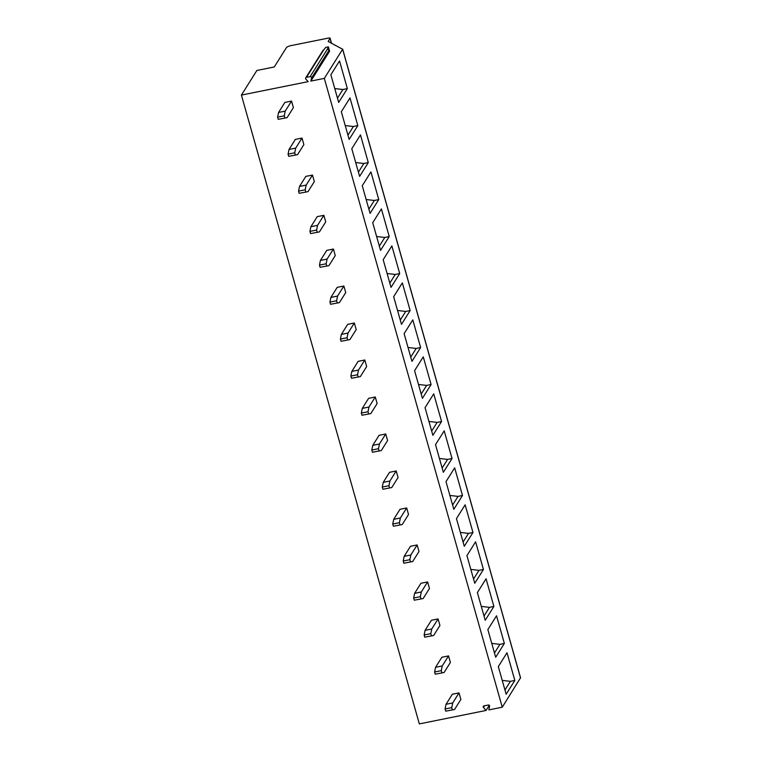 <?xml version="1.0" encoding="UTF-8"?>
<svg xmlns="http://www.w3.org/2000/svg" width="762" height="762" viewBox="0 0 762 762"><rect width="100%" height="100%" fill="white"/><g stroke="black" fill="none" stroke-linecap="round" stroke-linejoin="round"><path stroke-width="1.14" d="M520.503 677.847L502.263 707.203L488.861 709.898L489.556 706.193A1.019 0.943 -147.9 0 0 488.299 705.012L483.937 705.888A1.019 0.943 -147.9 0 0 483.451 707.422L486.051 710.46L419.338 723.9L241.402 95.088L256.87 70.475L274.263 66.97L286.417 47.635A3.924 1.038 164.2 0 1 290.903 45.634L328.298 38.1A2.353 0.619 164.2 0 1 330.089 38.214A2.353 0.619 164.2 0 1 330.041 38.405L328.146 41.424L342.624 49.254L324.326 78.381L310.82 81.105L311.563 78.048A1.181 1.086 -147.9 0 0 310.134 76.629L306.429 77.372A1.181 1.086 -147.9 0 0 305.914 79.181L308.219 81.629L241.402 95.088M486.051 710.46L489.28 705.326M502.263 707.203L324.326 78.381M302.009 138.065L295.342 139.408L289.036 149.447L295.694 148.104L302.009 138.065L303.867 144.618L297.551 154.657L288.693 156.334L297.551 154.657M312.477 175.05L305.81 176.393L299.504 186.442L306.162 185.099L312.477 175.05L314.325 181.604L308.019 191.653L299.161 193.319L308.019 191.653M323.869 215.313L317.202 216.656L310.896 226.705L317.554 225.362L323.869 215.313L325.726 221.866L319.411 231.915L310.553 233.582L319.411 231.915M333.404 249.031L326.746 250.374L320.431 260.413L327.098 259.07L333.404 249.031L335.261 255.584L328.955 265.624L320.097 267.3L328.955 265.624M343.872 286.017L337.214 287.36L330.898 297.409L337.566 296.066L343.872 286.017L345.729 292.57L339.423 302.619L330.556 304.286L339.423 302.619M354.34 323.012L347.682 324.345L341.366 334.394L348.034 333.051L354.34 323.012L356.197 329.565L349.882 339.604L341.024 341.271L349.882 339.604M364.808 359.997L358.15 361.34L351.834 371.389L358.502 370.046L364.808 359.997L366.665 366.551L360.35 376.599L351.492 378.266L360.35 376.599M375.275 396.983L368.608 398.326L362.302 408.375L368.96 407.032L375.275 396.983L377.133 403.536L370.818 413.585L361.96 415.252L370.818 413.585M385.743 433.978L379.076 435.321L372.77 445.36L379.428 444.017L385.743 433.978L387.601 440.531L381.286 450.571L372.428 452.247L381.286 450.571M396.211 470.964L389.544 472.307L383.238 482.356L389.896 481.012L396.211 470.964L398.059 477.517L391.754 487.566L382.895 489.233L391.754 487.566M406.679 507.949L400.012 509.292L393.706 519.341L400.364 517.998L406.679 507.949L408.527 514.502L402.222 524.551L393.363 526.218L402.222 524.551M417.147 544.944L410.48 546.287L404.165 556.327L410.832 554.984L417.147 544.944L418.995 551.498L412.69 561.537L403.831 563.213L412.69 561.537M427.606 581.93L420.948 583.273L414.633 593.322L421.3 591.979L427.606 581.93L429.463 588.483L423.158 598.532L414.29 600.199L423.158 598.532M438.074 618.925L431.416 620.258L425.101 630.307L431.768 628.964L438.074 618.925L439.931 625.478L433.616 635.518L424.758 637.184L433.616 635.518M448.542 655.911L441.884 657.254L435.569 667.293L442.236 665.959L448.542 655.911L450.399 662.464L444.084 672.513L435.226 674.179L444.084 672.513M459.01 692.896L452.352 694.239L446.037 704.288L452.704 702.945L459.01 692.896L460.867 699.449L454.552 709.498L445.694 711.165L454.552 709.498M291.541 101.07L284.874 102.413L278.568 112.462L285.226 111.119L291.541 101.07L293.399 107.623L287.083 117.672L278.225 119.339L287.083 117.672M285.226 111.119L284.274 115.814L284.893 117.996M278.568 112.462L277.606 117.157L284.274 115.814M277.606 117.157L278.225 119.339M295.694 148.104L294.742 152.8L295.351 154.991M289.036 149.447L288.074 154.143L294.742 152.8M288.074 154.143L288.693 156.334M306.162 185.099L305.2 189.795L305.819 191.976M299.504 186.442L298.542 191.138L305.2 189.795M298.542 191.138L299.161 193.319M317.554 225.362L316.601 230.057L317.221 232.239M310.896 226.705L309.934 231.4L316.601 230.057M309.934 231.4L310.553 233.582M327.098 259.07L326.136 263.766L326.755 265.957M320.431 260.413L319.478 265.109L326.136 263.766M319.478 265.109L320.097 267.3M337.566 296.066L336.604 300.761L337.223 302.943M330.898 297.409L329.946 302.104L336.604 300.761M329.946 302.104L330.556 304.286M348.034 333.051L347.072 337.747L347.691 339.938M341.366 334.394L340.404 339.09L347.072 337.747M340.404 339.09L341.024 341.271M358.502 370.046L357.54 374.742L358.159 376.923M351.834 371.389L350.872 376.076L357.54 374.742M350.872 376.076L351.492 378.266M368.96 407.032L368.008 411.728L368.627 413.909M362.302 408.375L361.34 413.071L368.008 411.728M361.34 413.071L361.96 415.252M379.428 444.017L378.476 448.713L379.095 450.904M372.77 445.36L371.808 450.056L378.476 448.713M371.808 450.056L372.428 452.247M389.896 481.012L388.934 485.708L389.553 487.89M383.238 482.356L382.276 487.051L388.934 485.708M382.276 487.051L382.895 489.233M400.364 517.998L399.402 522.694L400.021 524.875M393.706 519.341L392.744 524.037L399.402 522.694M392.744 524.037L393.363 526.218M410.832 554.984L409.87 559.679L410.489 561.87M404.165 556.327L403.212 561.023L409.87 559.679M403.212 561.023L403.831 563.213M421.3 591.979L420.338 596.675L420.957 598.856M414.633 593.322L413.68 598.018L420.338 596.675M413.68 598.018L414.29 600.199M431.768 628.964L430.806 633.66L431.425 635.851M425.101 630.307L424.139 635.003L430.806 633.66M424.139 635.003L424.758 637.184M442.236 665.959L441.274 670.655L441.893 672.836M435.569 667.293L434.607 671.989L441.274 670.655M434.607 671.989L435.226 674.179M452.704 702.945L451.742 707.641L452.361 709.822M446.037 704.288L445.075 708.984L451.742 707.641M445.075 708.984L445.694 711.165M330.851 74.752L339.528 60.941L347.358 88.611L338.68 102.422L330.851 74.752M341.319 111.747L349.996 97.936L357.826 125.606L349.148 139.417L341.319 111.747M351.787 148.733L360.464 134.922L368.294 162.592L359.616 176.403L351.787 148.733M362.255 185.728L370.932 171.907L378.762 199.577L370.084 213.389L362.255 185.728M372.723 222.714L381.4 208.902L389.23 236.572L380.552 250.384L372.723 222.714M383.191 259.699L391.868 245.888L399.698 273.558L391.02 287.369L383.191 259.699M393.649 296.694L402.326 282.883L410.156 310.544L401.479 324.364L393.649 296.694M404.117 333.68L412.794 319.869L420.624 347.539L411.947 361.35L404.117 333.68M414.585 370.665L423.262 356.854L431.092 384.524L422.415 398.335L414.585 370.665M425.053 407.66L433.73 393.849L441.56 421.519L432.883 435.331L425.053 407.66M435.521 444.646L444.198 430.835L452.028 458.505L443.351 472.316L435.521 444.646M445.989 481.641L454.666 467.82L462.496 495.491L453.819 509.302L445.989 481.641M456.457 518.627L465.134 504.815L472.964 532.486L464.287 546.297L456.457 518.627M466.925 555.612L475.602 541.801L483.432 569.471L474.755 583.282L466.925 555.612M477.383 592.607L486.061 578.787L493.89 606.457L485.213 620.278L477.383 592.607M487.851 629.593L496.529 615.782L504.358 643.452L495.681 657.263L487.851 629.593M498.319 666.579L506.997 652.767L514.826 680.437L506.149 694.249L498.319 666.579M328.012 53.731L329.594 51.216L328.355 46.853L327.327 49.254A1.181 1.086 -147.9 0 1 328.765 50.673L328.012 53.731L310.82 81.105M328.355 46.853L325.765 47.377L323.631 49.997A1.181 1.086 -147.9 0 0 322.945 50.463L305.743 77.838M334.756 88.563L342.919 89.506L347.358 88.611M337.48 98.165L342.919 89.506M345.224 125.549L353.387 126.502L357.826 125.606M347.939 135.16L353.387 126.502M355.692 162.544L363.855 163.487L368.294 162.592M358.407 172.145L363.855 163.487M366.16 199.53L374.313 200.473L378.762 199.577M368.875 209.131L374.313 200.473M376.628 236.525L384.781 237.468L389.23 236.572M379.343 246.126L384.781 237.468M387.096 273.51L395.249 274.453L399.698 273.558M389.811 283.112L395.249 274.453M397.564 310.496L405.717 311.439L410.156 310.544M400.279 320.107L405.717 311.439M408.022 347.491L416.185 348.434L420.624 347.539M410.747 357.092L416.185 348.434M418.49 384.477L426.653 385.42L431.092 384.524M421.215 394.078L426.653 385.42M428.958 421.462L437.121 422.405L441.56 421.519M431.683 431.073L437.121 422.405M439.426 458.457L447.589 459.4L452.028 458.505M442.141 468.058L447.589 459.4M449.894 495.443L458.048 496.386L462.496 495.491M452.609 505.044L458.048 496.386M460.362 532.428L468.516 533.381L472.964 532.486M463.077 542.039L468.516 533.381M470.83 569.424L478.984 570.367L483.432 569.471M473.545 579.025L478.984 570.367M481.298 606.409L489.452 607.352L493.89 606.457M484.013 616.01L489.452 607.352M491.766 643.404L499.92 644.347L504.358 643.452M494.481 653.005L499.92 644.347M502.225 680.39L510.388 681.333L514.826 680.437M504.949 689.991L510.388 681.333M483.451 707.422L484.48 705.774M331.422 43.301L330.041 38.405M520.56 678.066L342.624 49.254M310.134 76.629L327.327 49.254M306.429 77.372L323.631 49.997M311.563 78.048L328.765 50.673M330.089 38.214L331.546 43.367M342.662 49.12L520.598 677.942"/></g></svg>
